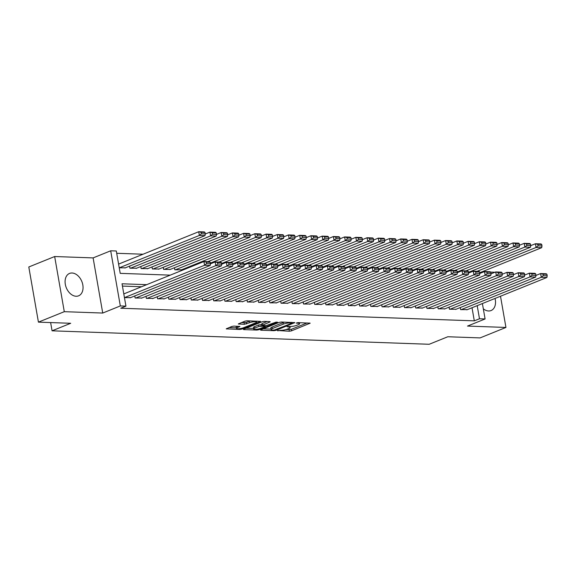 <?xml version="1.0" encoding="UTF-8"?>
<svg xmlns="http://www.w3.org/2000/svg" width="576" height="576" viewBox="0 0 576 576"><rect width="100%" height="100%" fill="white"/><g stroke="black" fill="none" stroke-linecap="round" stroke-linejoin="round"><path stroke-width="0.86" d="M277.596 330.502L289.361 331.236L291.478 330.862L310.154 323.172L297.965 322.61L296.208 323.078L298.058 323.237A4.867 1.037 170.1 0 1 299.599 323.712A4.867 1.037 170.1 0 1 298.332 324.677L296.813 325.289A4.867 1.037 170.1 0 1 290.038 326.477L287.042 326.686L288.612 327.053A4.867 1.037 170.1 0 1 290.153 327.528A4.867 1.037 170.1 0 1 288.893 328.493L287.366 329.112A4.867 1.037 170.1 0 1 280.591 330.293L277.654 330.818M76.097 296.251A12.082 8.374 68 0 0 78.595 295.826A12.082 8.374 68 0 0 82.426 283.198A12.082 8.374 68 0 0 72.043 273.002A12.082 8.374 68 0 0 69.545 273.427A12.082 8.374 68 0 0 65.714 286.056A12.082 8.374 68 0 0 76.097 296.251M483.322 308.808A12.082 8.374 68 0 0 488.57 310.975A12.082 8.374 68 0 0 491.069 310.55A12.082 8.374 68 0 0 495.036 298.44M233.892 326.102L231.768 326.477L226.246 328.853L239.731 329.465L241.848 329.09L260.525 321.401L247.039 320.789L244.922 321.163L238.334 323.964L244.375 324.31L249.566 322.697A4.068 0.864 170.1 0 1 253.901 321.746A4.068 0.864 170.1 0 1 256.522 322.106A4.068 0.864 170.1 0 1 255.463 322.913L243.425 327.773A4.068 0.864 170.1 0 1 239.09 328.723A4.068 0.864 170.1 0 1 236.477 328.37A4.068 0.864 170.1 0 1 237.535 327.564L239.933 326.455L233.892 326.102M38.426 322.135L28.8 266.983L54.662 256.529L64.289 311.681L38.426 322.135L70.69 323.287L52.07 330.811L429.185 344.275L447.811 336.751L480.082 337.903L505.944 327.449L467.503 326.074L485.093 318.967L479.484 318.766L474.307 320.854L120.758 308.232L125.935 306.144L120.319 305.942L110.693 250.798L116.309 250.992L120.211 273.355L170.258 275.141M64.289 311.681L102.73 313.049L120.319 305.942M260.906 329.774L260.51 330.07L260.993 330.221L273.989 330.689L276.106 330.314L294.782 322.625L281.304 322.013L279.187 322.38L260.906 329.774M256.723 329.27L256.86 330.077L243.857 329.609L243.382 329.458L243.778 329.162L262.051 321.775L264.168 321.401L269.734 321.602L269.82 322.049L270.216 321.746L269.734 321.602M269.82 322.049L262.015 325.346L266.184 325.627L276.019 322.135L277.56 322.193L258.977 329.702L256.86 330.077M505.944 327.449L500.501 296.23M118.634 264.089L198.713 231.725L204.329 231.926L205.027 232.466L201.096 232.33L201.355 233.82L205.286 233.957L205.027 232.466M460.274 307.555L460.634 309.629L467.33 309.636M449.05 307.152L449.417 309.226L456.106 309.24M437.825 306.749L438.192 308.83L444.881 308.837M426.607 306.353L426.967 308.426L433.663 308.434M415.382 305.95L415.742 308.023L422.438 308.038M404.158 305.546L404.518 307.627L411.214 307.634M392.933 305.15L393.293 307.224L399.989 307.231M381.708 304.747L382.068 306.821L388.764 306.835M370.483 304.344L370.85 306.425L377.539 306.432M359.258 303.948L359.626 306.022L366.314 306.029M348.041 303.545L348.401 305.618L355.097 305.633M336.816 303.142L337.176 305.222L343.872 305.23M325.591 302.746L325.951 304.819L332.647 304.826M314.366 302.342L314.726 304.416L321.422 304.43M303.142 301.946L303.502 304.02L310.198 304.027M291.917 301.543L292.284 303.617L298.973 303.624M280.692 301.14L281.059 303.214L287.748 303.228M269.474 300.744L269.834 302.818L276.53 302.825M258.25 300.341L258.61 302.414L265.306 302.422M247.025 299.938L247.385 302.011L254.081 302.026M235.8 299.542L236.16 301.615L242.856 301.622M224.575 299.138L224.935 301.212L231.631 301.226M213.35 298.735L213.718 300.816L220.406 300.823M202.126 298.339L202.493 300.413L209.182 300.42M190.908 297.936L191.268 300.01L197.964 300.024M179.683 297.533L180.043 299.614L186.739 299.621M168.458 297.137L168.818 299.21L175.514 299.218M157.234 296.734L157.594 298.807L164.29 298.822M146.009 296.33L146.369 298.411L153.065 298.418M134.784 295.934L135.151 298.008L141.84 298.015M474.307 320.854L472.018 307.742M141.516 286.754L122.429 286.078M123.833 293.904L203.918 261.533L209.527 261.734L210.226 262.274L206.302 262.138L206.561 263.628L210.485 263.765L210.226 262.274M130.615 297.619L124.445 297.626M143.042 254.225L116.705 253.282M185.702 268.128L185.825 268.848M181.534 269.813L174.838 269.798L174.478 267.725M170.309 269.41L163.62 269.402L163.253 267.329M159.084 269.014L152.395 268.999L152.028 266.926M147.866 268.61L141.17 268.596L140.81 266.522M136.642 268.207L129.946 268.2L129.586 266.126M125.417 267.811L119.246 267.818M50.63 322.567L52.07 330.811M102.73 313.049L93.11 257.904L54.662 256.529M93.11 257.904L110.693 250.798M494.993 272.254L490.565 272.095M483.768 271.85L482.018 271.786M146.686 284.666L122.033 283.788L125.935 306.144M479.484 318.766L477.194 305.654M482.4 303.545L485.093 318.967M285.768 329.623L291.218 329.371L307.145 322.934M263.254 328.824L270.986 329.098M274.205 330.07L291.73 323.323L290.074 322.949A4.867 1.037 170.1 0 0 283.298 324.137L272.326 328.572A4.867 1.037 170.1 0 0 271.066 329.537A4.867 1.037 170.1 0 0 272.606 330.012L274.205 330.07M284.638 322.128A4.867 1.037 170.1 0 0 283.039 322.646L283.298 324.137M271.066 329.537L270.799 328.046A4.867 1.037 170.1 0 1 272.066 327.082L283.039 322.646M253.57 328.478L246.125 328.212M267.206 321.509L262.145 323.554L261.749 323.856L262.015 325.346M254.714 328.154A4.068 0.864 170.1 0 0 253.656 328.961A4.068 0.864 170.1 0 0 256.27 329.314A4.068 0.864 170.1 0 0 260.611 328.363L264.852 326.65L265.241 326.354L264.766 326.203L258.955 326.441L254.714 328.154L254.455 326.664A4.068 0.864 170.1 0 0 253.397 327.47L253.656 328.961M254.455 326.664L258.696 324.95L261.886 324.619M236.952 326.218A4.068 0.864 170.1 0 0 236.218 326.88L236.477 328.37M250.2 320.904A4.068 0.864 170.1 0 0 249.307 321.206L249.566 322.697M241.078 322.711L246.233 322.452L249.307 321.206M256.428 321.602L257.515 321.163M228.996 327.6L236.383 327.859M477.151 271.289L536.076 247.471L541.692 247.673L479.743 272.714M538.07 245.844L536.076 247.471L535.428 243.749L541.037 243.943L541.735 244.49L537.811 244.354L538.07 245.844L541.994 245.981L541.735 244.49M530.762 245.628L535.428 243.749L537.811 244.354M541.692 247.673L541.994 245.981M461.196 309.65L541.282 277.279L540.626 273.557L535.968 275.436M466.812 309.852L546.89 277.481L541.282 277.279L543.269 275.652L547.2 275.789L546.941 274.298L543.01 274.162L543.269 275.652M543.01 274.162L540.626 273.557L546.242 273.758L546.941 274.298M547.2 275.789L546.89 277.481M465.926 270.886L524.851 247.068L530.467 247.27L468.518 272.311M526.846 245.441L524.851 247.068L524.203 243.346L529.812 243.547L530.51 244.087L526.586 243.95L526.846 245.441L530.777 245.578L530.51 244.087M519.538 245.232L524.203 243.346L526.586 243.95M530.467 247.27L530.777 245.578M454.709 270.49L513.626 246.672L519.242 246.874L457.294 271.908M515.621 245.038L513.626 246.672L512.978 242.942L518.594 243.144L519.293 243.691L515.362 243.547L515.621 245.038L519.552 245.182L519.293 243.691M508.32 244.829L512.978 242.942L515.362 243.547M519.242 246.874L519.552 245.182M443.484 270.086L502.409 246.269L508.018 246.47L446.069 271.512M504.396 244.642L502.409 246.269L501.754 242.546L507.37 242.741L508.068 243.288L504.137 243.151L504.396 244.642L508.327 244.778L508.068 243.288M497.095 244.426L501.754 242.546L504.137 243.151M508.018 246.47L508.327 244.778M432.259 269.683L491.184 245.873L496.793 246.067L434.844 271.109M493.171 244.238L491.184 245.873L490.529 242.143L496.145 242.345L496.843 242.885L492.912 242.748L493.171 244.238L497.102 244.375L496.843 242.885M485.87 244.03L490.529 242.143L492.912 242.748M496.793 246.067L497.102 244.375M449.978 309.247L530.057 276.883L529.409 273.154L524.743 275.04M455.587 309.449L535.666 277.078L530.057 276.883L532.051 275.249L535.975 275.386L535.716 273.895L531.785 273.758L532.051 275.249M531.785 273.758L529.409 273.154L535.018 273.355L535.716 273.895M535.975 275.386L535.666 277.078M438.754 308.844L518.832 276.48L518.184 272.75L513.518 274.637M444.362 309.046L524.441 276.682L518.832 276.48L520.826 274.846L524.75 274.99L524.491 273.499L520.567 273.355L520.826 274.846M520.567 273.355L518.184 272.75L523.793 272.952L524.491 273.499M524.75 274.99L524.441 276.682M427.529 308.448L507.607 276.077L506.959 272.354L502.294 274.234M433.138 308.65L513.223 276.278L507.607 276.077L509.602 274.45L513.526 274.586L513.266 273.096L509.342 272.959L509.602 274.45M509.342 272.959L506.959 272.354L512.568 272.556L513.266 273.096M513.526 274.586L513.223 276.278M416.304 308.045L496.382 275.681L495.734 271.951L491.069 273.838M421.913 308.246L501.998 275.875L496.382 275.681L498.377 274.046L502.308 274.183L502.042 272.693L498.118 272.556L498.377 274.046M498.118 272.556L495.734 271.951L501.343 272.153L502.042 272.693M502.308 274.183L501.998 275.875M421.034 269.287L479.959 245.47L485.568 245.671L423.619 270.706M481.954 243.835L479.959 245.47L479.311 241.74L484.92 241.942L485.618 242.489L481.687 242.345L481.954 243.835L485.878 243.979L485.618 242.489M474.646 243.626L479.311 241.74L481.687 242.345M485.568 245.671L485.878 243.979M405.079 307.642L485.158 275.278L484.51 271.548L479.851 273.434M410.695 307.843L490.774 275.479L485.158 275.278L487.152 273.643L491.083 273.787L490.824 272.297L486.893 272.153L487.152 273.643M486.893 272.153L484.51 271.548L490.126 271.75L490.824 272.297M491.083 273.787L490.774 275.479M409.81 268.884L468.734 245.066L474.343 245.268L412.394 270.31M470.729 243.439L468.734 245.066L468.086 241.344L473.695 241.546L474.394 242.086L470.47 241.949L470.729 243.439L474.653 243.576L474.394 242.086M463.421 243.223L468.086 241.344L470.47 241.949M474.343 245.268L474.653 243.576M393.854 307.246L473.94 274.874L473.285 271.152L468.626 273.038M399.47 307.447L479.549 275.076L473.94 274.874L475.927 273.247L479.858 273.384L479.599 271.894L475.668 271.757L475.927 273.247M475.668 271.757L473.285 271.152L478.901 271.354L479.599 271.894M479.858 273.384L479.549 275.076M398.585 268.481L457.51 244.67L463.126 244.865L401.177 269.906M459.504 243.036L457.51 244.67L456.862 240.941L462.47 241.142L463.169 241.682L459.245 241.546L459.504 243.036L463.428 243.173L463.169 241.682M452.196 242.827L456.862 240.941L459.245 241.546M463.126 244.865L463.428 243.173M382.63 306.842L462.715 274.478L462.06 270.749L457.402 272.635M388.246 307.044L468.324 274.673L462.715 274.478L464.702 272.844L468.634 272.988L468.374 271.498L464.443 271.354L464.702 272.844M464.443 271.354L462.06 270.749L467.676 270.95L468.374 271.498M468.634 272.988L468.324 274.673M387.36 268.085L446.285 244.267L451.901 244.469L389.952 269.503M448.279 242.633L446.285 244.267L445.637 240.538L451.246 240.739L451.944 241.286L448.02 241.142L448.279 242.633L452.21 242.777L451.944 241.286M440.971 242.424L445.637 240.538L448.02 241.142M451.901 244.469L452.21 242.777M371.412 306.439L451.49 274.075L450.842 270.346L446.177 272.232M377.021 306.641L457.099 274.277L451.49 274.075L453.485 272.441L457.409 272.585L457.15 271.094L453.218 270.95L453.485 272.441M453.218 270.95L450.842 270.346L456.451 270.547L457.15 271.094M457.409 272.585L457.099 274.277M376.142 267.682L435.06 243.864L440.676 244.066L378.727 269.107M437.054 242.237L435.06 243.864L434.412 240.142L440.028 240.343L440.726 240.883L436.795 240.746L437.054 242.237L440.986 242.374L440.726 240.883M429.754 242.021L434.412 240.142L436.795 240.746M440.676 244.066L440.986 242.374M360.187 306.043L440.266 273.672L439.618 269.95L434.952 271.836M365.796 306.245L445.874 273.874L440.266 273.672L442.26 272.045L446.184 272.182L445.925 270.691L442.001 270.554L442.26 272.045M442.001 270.554L439.618 269.95L445.226 270.151L445.925 270.691M446.184 272.182L445.874 273.874M364.918 267.278L423.842 243.468L429.451 243.662L367.502 268.704M425.83 241.834L423.842 243.468L423.187 239.738L428.803 239.94L429.502 240.48L425.57 240.343L425.83 241.834L429.761 241.97L429.502 240.48M418.529 241.625L423.187 239.738L425.57 240.343M429.451 243.662L429.761 241.97M348.962 305.64L429.041 273.276L428.393 269.546L423.727 271.433M354.571 305.842L434.657 273.47L429.041 273.276L431.035 271.642L434.959 271.786L434.7 270.295L430.776 270.151L431.035 271.642M430.776 270.151L428.393 269.546L434.002 269.748L434.7 270.295M434.959 271.786L434.657 273.47M353.693 266.882L412.618 243.065L418.226 243.266L356.278 268.301M414.605 241.43L412.618 243.065L411.962 239.335L417.578 239.537L418.277 240.084L414.346 239.94L414.605 241.43L418.536 241.574L418.277 240.084M407.304 241.222L411.962 239.335L414.346 239.94M418.226 243.266L418.536 241.574M337.738 305.237L417.816 272.873L417.168 269.143L412.502 271.03M343.346 305.438L423.432 273.074L417.816 272.873L419.81 271.238L423.742 271.382L423.475 269.892L419.551 269.748L419.81 271.238M419.551 269.748L417.168 269.143L422.777 269.345L423.475 269.892M423.742 271.382L423.432 273.074M342.468 266.479L401.393 242.662L407.002 242.863L345.053 267.905M403.387 241.034L401.393 242.662L400.745 238.939L406.354 239.141L407.052 239.681L403.121 239.544L403.387 241.034L407.311 241.171L407.052 239.681M396.079 240.818L400.745 238.939L403.121 239.544M407.002 242.863L407.311 241.171M326.513 304.841L406.591 272.47L405.943 268.747L401.285 270.634M332.129 305.042L412.207 272.671L406.591 272.47L408.586 270.842L412.517 270.979L412.258 269.489L408.326 269.352L408.586 270.842M408.326 269.352L405.943 268.747L411.559 268.949L412.258 269.489M412.517 270.979L412.207 272.671M315.288 304.438L395.374 272.074L394.718 268.344L390.06 270.23M320.904 304.639L400.982 272.275L395.374 272.074L397.361 270.439L401.292 270.583L401.033 269.093L397.102 268.949L397.361 270.439M397.102 268.949L394.718 268.344L400.334 268.546L401.033 269.093M401.292 270.583L400.982 272.275M304.063 304.042L384.149 271.67L383.494 267.948L378.835 269.827M309.679 304.236L389.758 271.872L384.149 271.67L386.136 270.036L390.067 270.18L389.808 268.69L385.877 268.546L386.136 270.036M385.877 268.546L383.494 267.948L389.11 268.142L389.808 268.69M390.067 270.18L389.758 271.872M331.243 266.076L390.168 242.266L395.777 242.46L333.828 267.502M392.162 240.631L390.168 242.266L389.52 238.536L395.129 238.738L395.827 239.278L391.903 239.141L392.162 240.631L396.086 240.775L395.827 239.278M384.854 240.422L389.52 238.536L391.903 239.141M395.777 242.46L396.086 240.775M320.018 265.68L378.943 241.862L384.559 242.064L322.61 267.098M380.938 240.228L378.943 241.862L378.295 238.133L383.904 238.334L384.602 238.882L380.678 238.738L380.938 240.228L384.862 240.372L384.602 238.882M373.63 240.019L378.295 238.133L380.678 238.738M384.559 242.064L384.862 240.372M308.794 265.277L367.718 241.459L373.334 241.661L311.386 266.702M369.713 239.832L367.718 241.459L367.07 237.737L372.679 237.938L373.378 238.478L369.454 238.342L369.713 239.832L373.644 239.969L373.378 238.478M362.405 239.623L367.07 237.737L369.454 238.342M373.334 241.661L373.644 239.969M292.846 303.638L372.924 271.267L372.276 267.545L367.61 269.431M298.454 303.84L378.533 271.469L372.924 271.267L374.918 269.64L378.842 269.777L378.583 268.286L374.652 268.15L374.918 269.64M374.652 268.15L372.276 267.545L377.885 267.746L378.583 268.286M378.842 269.777L378.533 271.469M297.576 264.874L356.494 241.063L362.11 241.258L300.161 266.299M358.488 239.429L356.494 241.063L355.846 237.334L361.462 237.535L362.16 238.082L358.229 237.938L358.488 239.429L362.419 239.573L362.16 238.082M351.187 239.22L355.846 237.334L358.229 237.938M362.11 241.258L362.419 239.573M281.621 303.235L361.699 270.871L361.051 267.142L356.386 269.028M287.23 303.437L367.308 271.073L361.699 270.871L363.694 269.237L367.618 269.381L367.358 267.89L363.434 267.746L363.694 269.237M363.434 267.746L361.051 267.142L366.66 267.343L367.358 267.89M367.618 269.381L367.308 271.073M286.351 264.478L345.276 240.66L350.885 240.862L288.936 265.896M347.263 239.026L345.276 240.66L344.621 236.93L350.237 237.132L350.935 237.679L347.004 237.535L347.263 239.026L351.194 239.17L350.935 237.679M339.962 238.817L344.621 236.93L347.004 237.535M350.885 240.862L351.194 239.17M270.396 302.839L350.474 270.468L349.826 266.746L345.161 268.625M276.005 303.034L356.09 270.67L350.474 270.468L352.469 268.834L356.393 268.978L356.134 267.487L352.21 267.343L352.469 268.834M352.21 267.343L349.826 266.746L355.435 266.94L356.134 267.487M356.393 268.978L356.09 270.67M275.126 264.074L334.051 240.257L339.66 240.458L277.711 265.5M336.038 238.63L334.051 240.257L333.396 236.534L339.012 236.736L339.71 237.276L335.779 237.139L336.038 238.63L339.97 238.766L339.71 237.276M328.738 238.421L333.396 236.534L335.779 237.139M339.66 240.458L339.97 238.766M259.171 302.436L339.25 270.065L338.602 266.342L333.936 268.229M264.78 302.638L344.866 270.266L339.25 270.065L341.244 268.438L345.175 268.574L344.909 267.084L340.985 266.947L341.244 268.438M340.985 266.947L338.602 266.342L344.21 266.544L344.909 267.084M345.175 268.574L344.866 270.266M263.902 263.678L322.826 239.861L328.435 240.062L266.486 265.097M324.821 238.226L322.826 239.861L322.178 236.131L327.787 236.333L328.486 236.88L324.554 236.736L324.821 238.226L328.745 238.37L328.486 236.88M317.513 238.018L322.178 236.131L324.554 236.736M328.435 240.062L328.745 238.37M247.946 302.033L328.025 269.669L327.377 265.939L322.718 267.826M253.562 302.234L333.641 269.87L328.025 269.669L330.019 268.034L333.95 268.178L333.691 266.688L329.76 266.544L330.019 268.034M329.76 266.544L327.377 265.939L332.993 266.141L333.691 266.688M333.95 268.178L333.641 269.87M252.677 263.275L311.602 239.458L317.21 239.659L255.262 264.694M313.596 237.823L311.602 239.458L310.954 235.735L316.562 235.93L317.261 236.477L313.337 236.333L313.596 237.823L317.52 237.967L317.261 236.477M306.288 237.614L310.954 235.735L313.337 236.333M317.21 239.659L317.52 237.967M236.722 301.637L316.807 269.266L316.152 265.543L311.494 267.422M242.338 301.831L322.416 269.467L316.807 269.266L318.794 267.638L322.726 267.775L322.466 266.285L318.535 266.148L318.794 267.638M318.535 266.148L316.152 265.543L321.768 265.738L322.466 266.285M322.726 267.775L322.416 269.467M241.452 262.872L300.377 239.054L305.993 239.256L244.037 264.298M302.371 237.427L300.377 239.054L299.729 235.332L305.338 235.534L306.036 236.074L302.112 235.937L302.371 237.427L306.295 237.564L306.036 236.074M295.063 237.218L299.729 235.332L302.112 235.937M305.993 239.256L306.295 237.564M225.497 301.234L305.582 268.862L304.927 265.14L300.269 267.026M231.113 301.435L311.191 269.064L305.582 268.862L307.57 267.235L311.501 267.372L311.242 265.882L307.31 265.745L307.57 267.235M307.31 265.745L304.927 265.14L310.543 265.342L311.242 265.882M311.501 267.372L311.191 269.064M230.227 262.476L289.152 238.658L294.768 238.86L232.819 263.894M291.146 237.024L289.152 238.658L288.504 234.929L294.113 235.13L294.811 235.678L290.887 235.534L291.146 237.024L295.078 237.168L294.811 235.678M283.838 236.815L288.504 234.929L290.887 235.534M294.768 238.86L295.078 237.168M214.279 300.83L294.358 268.466L293.71 264.737L289.044 266.623M219.888 301.032L299.966 268.668L294.358 268.466L296.352 266.832L300.276 266.976L300.017 265.486L296.086 265.342L296.352 266.832M296.086 265.342L293.71 264.737L299.318 264.938L300.017 265.486M300.276 266.976L299.966 268.668M219.01 262.073L277.927 238.255L283.543 238.457L221.594 263.498M279.922 236.621L277.927 238.255L277.279 234.533L282.895 234.727L283.594 235.274L279.662 235.13L279.922 236.621L283.853 236.765L283.594 235.274M272.621 236.412L277.279 234.533L279.662 235.13M283.543 238.457L283.853 236.765M207.785 261.67L266.71 237.852L272.318 238.054L210.37 263.095M268.697 236.225L266.71 237.852L266.054 234.13L271.67 234.331L272.369 234.871L268.438 234.734L268.697 236.225L272.628 236.362L272.369 234.871M261.396 236.016L266.054 234.13L268.438 234.734M272.318 238.054L272.628 236.362M175.399 269.82L255.485 237.456L261.094 237.658L181.015 270.022M257.472 235.822L255.485 237.456L254.83 233.726L260.446 233.928L261.144 234.475L257.213 234.331L257.472 235.822L261.403 235.966L261.144 234.475M250.171 235.613L254.83 233.726L257.213 234.331M261.094 237.658L261.403 235.966M203.054 300.434L283.133 268.063L282.485 264.341L277.819 266.22M208.663 300.629L288.742 268.265L283.133 268.063L285.127 266.436L289.051 266.573L288.792 265.082L284.868 264.946L285.127 266.436M284.868 264.946L282.485 264.341L288.094 264.535L288.792 265.082M289.051 266.573L288.742 268.265M191.83 300.031L271.908 267.66L271.26 263.938L266.594 265.824M197.438 300.233L277.524 267.862L271.908 267.66L273.902 266.033L277.826 266.17L277.567 264.679L273.643 264.542L273.902 266.033M273.643 264.542L271.26 263.938L276.869 264.139L277.567 264.679M277.826 266.17L277.524 267.862M180.605 299.628L260.683 267.264L260.035 263.534L255.37 265.421M186.214 299.83L266.299 267.466L260.683 267.264L262.678 265.63L266.609 265.774L266.342 264.283L262.418 264.139L262.678 265.63M262.418 264.139L260.035 263.534L265.644 263.736L266.342 264.283M266.609 265.774L266.299 267.466M164.182 269.424L244.26 237.053L249.869 237.254L169.79 269.618M246.254 235.426L244.26 237.053L243.612 233.33L249.221 233.525L249.919 234.072L245.988 233.935L246.254 235.426L250.178 235.562L249.919 234.072M238.946 235.21L243.612 233.33L245.988 233.935M249.869 237.254L250.178 235.562M169.38 299.232L249.458 266.861L248.81 263.138L244.152 265.018M174.996 299.426L255.074 267.062L249.458 266.861L251.453 265.234L255.384 265.37L255.125 263.88L251.194 263.743L251.453 265.234M251.194 263.743L248.81 263.138L254.426 263.34L255.125 263.88M255.384 265.37L255.074 267.062M152.957 269.021L233.035 236.65L238.644 236.851L158.566 269.222M235.03 235.022L233.035 236.65L232.387 232.927L237.996 233.129L238.694 233.669L234.77 233.532L235.03 235.022L238.954 235.159L238.694 233.669M227.722 234.814L232.387 232.927L234.77 233.532M238.644 236.851L238.954 235.159M158.155 298.829L238.241 266.465L237.586 262.735L232.927 264.622M163.771 299.03L243.85 266.659L238.241 266.465L240.228 264.83L244.159 264.967L243.9 263.477L239.969 263.34L240.228 264.83M239.969 263.34L237.586 262.735L243.202 262.937L243.9 263.477M244.159 264.967L243.85 266.659M141.732 268.618L221.81 236.254L227.426 236.455L147.341 268.819M223.805 234.619L221.81 236.254L221.162 232.524L226.771 232.726L227.47 233.273L223.546 233.129L223.805 234.619L227.729 234.763L227.47 233.273M216.497 234.41L221.162 232.524L223.546 233.129M227.426 236.455L227.729 234.763M146.93 298.426L227.016 266.062L226.361 262.332L221.702 264.218M152.546 298.627L232.625 266.263L227.016 266.062L229.003 264.427L232.934 264.571L232.675 263.081L228.744 262.937L229.003 264.427M228.744 262.937L226.361 262.332L231.977 262.534L232.675 263.081M232.934 264.571L232.625 266.263M130.507 268.222L210.586 235.85L216.202 236.052L136.116 268.416M212.58 234.223L210.586 235.85L209.938 232.128L215.546 232.322L216.245 232.87L212.321 232.733L212.58 234.223L216.511 234.36L216.245 232.87M205.272 234.007L209.938 232.128L212.321 232.733M216.202 236.052L216.511 234.36M135.713 298.03L215.791 265.658L215.143 261.936L210.478 263.815M141.322 298.231L221.4 265.86L215.791 265.658L217.786 264.031L221.71 264.168L221.45 262.678L217.519 262.541L217.786 264.031M217.519 262.541L215.143 261.936L220.752 262.138L221.45 262.678M221.71 264.168L221.4 265.86M119.282 267.818L199.361 235.447L204.977 235.649L124.898 268.02M201.355 233.82L199.361 235.447L198.713 231.725L201.096 232.33M204.977 235.649L205.286 233.957M124.488 297.626L204.566 265.262L203.918 261.533L206.302 262.138M130.097 297.828L210.175 265.457L204.566 265.262L206.561 263.628M210.485 263.765L210.175 265.457M288.504 326.426L288.612 327.053M297.95 322.603L298.058 323.237M309.679 323.028L309.758 323.474M291.218 329.371L291.478 330.862M289.102 329.746L289.361 331.236M294.307 322.474L294.386 322.927M275.998 329.681L276.106 330.314M273.881 330.055L273.989 330.689M260.914 329.767L260.993 330.221M291.557 322.38L291.672 323.006M289.958 322.322L290.074 322.949M272.066 327.082L272.326 328.572M243.778 329.155L243.857 329.609M262.145 323.554L262.404 325.044M258.84 328.903L258.977 329.702M264.65 325.57L264.766 326.203M260.813 324.583L261.072 326.074M258.696 324.95L258.955 326.441M239.458 326.304L239.537 326.75M237.298 326.225L237.535 327.564M246.233 322.452L246.492 323.942M244.116 322.819L244.375 324.31M238.738 323.662L238.817 324.115M260.05 321.257L260.129 321.703M241.711 328.298L241.848 329.09M239.594 328.673L239.731 329.465M226.649 328.543L226.728 328.997M289.973 326.477L290.153 327.528M299.419 322.661L299.599 323.712M291.881 322.387L292.003 323.114M265.111 325.591L265.241 326.354M256.349 321.12L256.522 322.106"/></g></svg>
